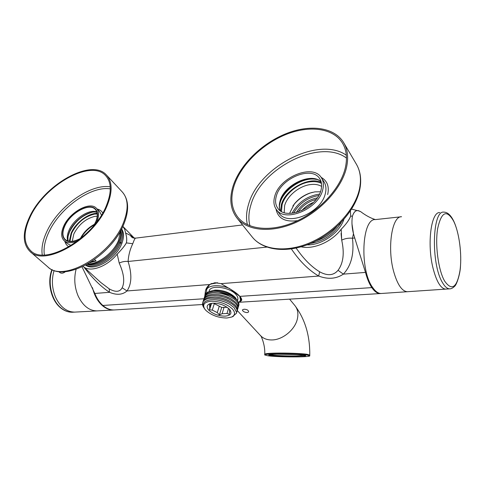 <?xml version="1.0" encoding="UTF-8"?>
<svg xmlns="http://www.w3.org/2000/svg" width="485" height="485" viewBox="0 0 485 485"><rect width="100%" height="100%" fill="white"/><g stroke="black" fill="none" stroke-linecap="round" stroke-linejoin="round"><path stroke-width="0.73" d="M94.502 224.791L95.969 221.839C98.237 216.183 98.073 211.933 95.472 209.102C89.355 202.1 69.937 213.024 64.438 226.331C61.904 232.279 62.068 236.741 64.935 239.717C68.585 242.664 73.926 242.227 80.947 238.408M96.933 212.285C88.803 210.114 74.247 220.293 69.67 231.254C68.039 234.995 67.554 238.274 68.221 241.087M351.952 223.706L353.468 233.715L354.729 237.989L353.468 233.715C351.928 227.701 351.564 221.912 352.383 216.34C353.698 212.145 355.566 210.26 357.985 210.678L360.604 211.599C365.714 215.479 370.643 218.147 375.396 219.59C370.643 218.147 365.714 215.479 360.604 211.599L358.627 210.72C355.941 209.981 353.862 211.854 352.383 216.34L350.697 215.946L350.388 210.993M352.383 216.34L350.697 215.946C349.521 219.535 346.351 223.967 341.185 229.229L341.701 240.123C344.974 238.511 348.563 237.88 352.462 238.226C354.262 253.813 351.225 265.78 343.35 274.134L365.496 272.412L354.729 237.989L352.462 238.226L353.468 233.715L352.462 238.226L354.729 237.989L365.496 272.412C367.157 278.742 369.267 283.81 371.825 287.611C374.832 291.921 377.87 293.886 380.955 293.498L380.252 293.552C377.391 293.564 374.584 291.582 371.825 287.611L239.845 296.371C241.736 298.451 242.179 299.948 241.178 300.87L240.075 296.632L241.178 300.87L239.481 302.082L241.178 300.87C242.051 300.215 241.863 299.021 240.602 297.287L239.845 296.371C237.905 294.189 234.904 291.885 230.836 289.454L221.063 283.64L318.693 276.05L319.639 271.794C311.879 267.047 304.586 259.887 297.754 250.302C304.628 259.936 311.928 267.096 319.639 271.794C327.436 276.068 333.571 275.571 338.045 270.303C333.625 275.577 327.49 276.074 319.639 271.794L318.693 276.05C308.696 270.187 299.597 261.154 291.388 248.95C299.591 261.154 308.696 270.187 318.693 276.05C327.993 279.566 336.214 278.93 343.35 274.134L338.045 270.303C343.35 263.106 344.568 253.049 341.701 240.123C344.556 253.146 343.338 263.203 338.045 270.303L343.35 274.134C336.202 278.917 327.981 279.554 318.693 276.05L221.063 283.64L214.928 282.731L221.063 283.64L230.836 289.454L239.845 296.371L371.825 287.611C369.267 283.81 367.157 278.742 365.496 272.412L343.35 274.134C351.243 265.738 354.28 253.77 352.462 238.226C348.63 237.868 345.041 238.499 341.707 240.123L341.058 233.437M203.942 298.754L102.838 305.465C99.486 302.488 96.818 298.487 94.824 293.455L109.537 292.31L109.155 288.817L100.795 282.488L109.155 288.817C115.539 292.437 119.874 292.085 122.171 287.769C119.837 292.079 115.497 292.431 109.155 288.817L109.537 292.31C101.129 286.817 92.641 278.481 84.081 267.296C92.641 278.475 101.123 286.811 109.537 292.31L94.824 293.455C96.818 298.487 99.486 302.488 102.838 305.465C106.451 308.575 110.24 310.073 114.211 309.97L114.963 309.921C110.738 310.267 106.7 308.781 102.838 305.465L203.942 298.754M341.191 229.235C331.801 241.863 313.486 249.757 301.143 246.816C313.486 249.757 331.801 241.863 341.191 229.235C346.023 224.355 349.194 219.923 350.697 215.946L350.364 211.023M307.096 244.84C321.246 245.525 339.415 233.042 343.883 219.42C339.415 233.042 321.246 245.525 307.096 244.84M126.985 290.958L209.75 284.519L214.928 282.731L209.75 284.519L205.646 290.182L205.391 291.297L205.852 293.892L205.391 291.297L204.779 296.153L205.391 291.297C205.889 288.545 207.344 286.289 209.75 284.519L126.985 290.958C122.499 294.874 116.685 295.323 109.537 292.31C116.673 295.316 122.493 294.862 126.985 290.958L122.171 287.769C124.936 281.93 123.948 273.692 119.201 263.046C123.942 273.613 124.93 281.852 122.171 287.769L126.985 290.958C131.738 284.04 132.108 274.213 128.088 261.47C132.102 274.243 131.732 284.071 126.985 290.958M131.817 237.274L130.174 235.243L125.609 233.012C126.749 236.68 126.997 239.972 126.361 242.894C124.651 245.931 121.596 249.678 117.194 254.122C121.911 249.314 124.966 245.568 126.361 242.894L132.769 243.725C130.041 249.369 128.476 255.286 128.088 261.47L266.811 247.101L128.088 261.47C125.191 261.142 122.232 261.67 119.201 263.046C122.275 261.664 125.233 261.136 128.088 261.47C128.501 255.201 130.059 249.284 132.769 243.725C134.018 240.148 134.963 238.28 135.594 238.135L135.6 238.135C134.963 238.28 134.024 240.148 132.769 243.725L126.361 242.894C127.04 240.287 126.791 236.995 125.609 233.012L124.712 229.302L122.814 226.374L124.712 229.302L125.609 233.012L130.174 235.243L133.811 238.123M240.566 300.045L241.19 299.433L240.566 300.045M206.513 288.108L206.719 289.6L206.513 288.108M82.056 266.938L94.824 293.455L82.056 266.938M341.398 222.13C334.298 234.006 323.992 241.124 310.479 243.494C323.992 241.124 334.298 234.006 341.398 222.13M217.177 282.755L211.09 283.743L217.171 282.755M207.816 286.253L207.265 287.908L207.816 286.253M336.905 226.507C331.382 233.388 324.453 238.171 316.117 240.869C324.453 238.171 331.382 233.388 336.905 226.507M117.194 254.122L119.201 263.046L117.194 254.122C106.93 266.883 89.737 272.897 83.135 266.429C89.737 272.897 106.93 266.883 117.194 254.122M211.787 283.561L210.787 283.937M85.681 265.137C94.12 271.994 116.261 258.863 121.838 243.434C116.261 258.863 94.12 271.994 85.681 265.137M121.583 228.89C124.075 232.448 124.16 237.292 121.838 243.434L120.88 242.488L121.838 243.434C124.16 237.292 124.075 232.448 121.583 228.89M211.872 283.47L211.193 283.707M120.88 242.488L120.547 243.288C114.812 257.608 94.999 269.921 85.99 264.968C94.999 269.921 114.812 257.608 120.547 243.288L119.462 242.864L120.547 243.288L120.88 242.488C122.947 237.129 123.129 232.697 121.426 229.193C123.129 232.697 122.947 237.123 120.88 242.488L119.783 242.088L120.88 242.488M119.783 242.088L119.462 242.864C114.139 256.044 96.327 267.793 87.154 264.331C96.327 267.793 114.139 256.044 119.462 242.864L119.783 242.088C121.565 237.517 121.911 233.6 120.807 230.345C121.911 233.6 121.565 237.517 119.783 242.088M58.636 271.509L59.685 272.424C61.304 273.655 63.232 273.394 65.475 271.642M97.746 310.861L74.666 312.11C66.681 311.97 60.334 307.066 55.63 297.39C51.913 288.466 51.404 279.481 54.108 270.448M96.994 310.903C89.064 310.746 82.741 305.695 78.036 295.741C74.502 287.09 73.853 278.287 76.084 269.333M407.885 291.685L407.376 291.721C401.968 291.339 397.391 284.598 393.656 271.491C387.018 247.823 391.995 215.916 401.55 216.734M407.376 291.721L445.715 289.121C440.804 288.69 436.591 281.767 433.081 268.357C426.842 244.125 431.092 211.606 439.774 212.569M92.483 287.714C94.32 295.347 97.582 301.282 102.268 305.508C105.845 308.581 109.604 310.085 113.545 310.006L72.459 312.231C68.506 312.316 64.735 310.921 61.158 308.06L61.055 307.981C51.574 300.536 47.342 282.452 52.234 269.702M381.695 293.461L381.155 293.498C378.282 293.522 375.469 291.54 372.71 287.55C359.403 269.921 361.816 218.068 375.414 219.59L400.974 216.801M301.791 210.545C305.041 206.901 308.933 204.179 313.48 202.378M301.864 210.508C305.113 206.962 308.963 204.27 313.425 202.439M292.843 206.028L293.958 204.555C298.427 199.135 303.98 195.249 310.618 192.891L312.388 192.345M289.539 213.37L294.407 203.894C298.548 198.874 303.695 195.273 309.836 193.091L314.911 191.86L320.446 191.763M316.426 179.432C303.216 176.528 283.513 189.417 280.039 203.039L279.518 205.337M284.186 212.594L284.622 205.676C287.193 195.934 299.099 186.07 310.067 184.615C314.62 183.973 318.469 184.567 321.61 186.404M280.615 210.92L281.33 204.822C285.077 189.629 308.739 176.176 321.3 182.415M321.494 183.421C318.178 181.742 314.231 181.238 309.654 181.899C297.772 183.5 284.889 194.176 282.088 204.718L281.476 211.448M94.605 259.566L96.085 260.948L89.852 262.737M80.892 238.208C84.166 232.545 88.634 228.059 94.296 224.737M96.085 260.948L91.962 261.385M80.346 238.511C83.614 232.291 88.361 227.52 94.593 224.203M92.138 212.26C82.323 215.158 74.805 221.675 69.591 231.812L68.106 236.347M72.259 241.3L73.829 233.964C78.782 224.422 85.809 218.559 94.89 216.371L97.236 216.231M69.325 241.3L71.113 233.243C75.466 222.9 88.476 212.945 97.17 213.364M97.249 213.964L94.46 214.109C84.626 216.492 77.018 222.845 71.641 233.17L69.943 241.36M276.323 196.146C274.983 200.911 275.474 204.943 277.802 208.247C285.544 221.063 317.354 207.853 321.07 189.768C322.125 185.476 321.694 181.82 319.779 178.801C312.031 165.312 280.603 178.268 276.323 196.146M274.722 196.37C279.336 177.177 313.086 163.269 321.409 177.789C323.453 181.02 323.913 184.93 322.792 189.526C318.827 208.962 284.634 223.161 276.317 209.423C273.801 205.858 273.267 201.511 274.722 196.37M346.399 167.968C348.666 158.092 347.775 149.671 343.719 142.705C334.317 126.955 309.594 124.057 285.629 133.83C261.609 143.596 240.142 164.718 233.224 185.609C229.108 198.45 230.345 209.247 236.929 217.995C247.107 230.854 271.085 233.43 295.638 222.56C320.179 211.763 341.507 188.665 346.399 167.968M234.2 185.458C230.181 198.032 231.387 208.605 237.82 217.171C247.805 229.805 271.327 232.339 295.42 221.687C319.488 211.102 340.421 188.459 345.241 168.149C347.478 158.431 346.599 150.144 342.598 143.293C333.371 127.87 309.127 125.033 285.604 134.63C262.039 144.215 240.972 164.961 234.2 185.458M93.672 225.786L95.721 221.875C97.952 216.304 97.794 212.121 95.236 209.332C89.21 202.439 70.089 213.194 64.675 226.301C62.183 232.151 62.347 236.541 65.16 239.475C69.016 242.518 74.611 241.882 81.947 237.571M71.168 245.489L67.324 243.622L64.081 240.633C61.043 237.48 60.867 232.758 63.553 226.459C69.385 212.388 89.907 200.838 96.382 208.253C99.122 211.248 99.298 215.728 96.909 221.706L96.891 221.748M64.081 240.633C67.209 243.282 71.81 243.349 77.891 240.833M107.288 205.246C112.617 191.769 112.362 181.717 106.518 175.085C91.635 157.607 43.965 184.676 29.373 217.389C22.377 232.606 22.595 243.967 30.021 251.485C44.856 267.502 94.587 238.505 107.288 205.246M30.052 217.286C23.207 232.194 23.419 243.337 30.694 250.703C45.244 266.429 94.023 238.002 106.5 205.367C111.744 192.127 111.495 182.257 105.748 175.74C91.144 158.607 44.359 185.179 30.052 217.286M211.011 303.428L209.732 307.454L209.514 309.818L212.278 310.085L217.28 312.619L219.275 306.187L213.364 303.167M219.275 306.187L221.7 307.423L227.174 307.326M217.619 282.803L210.308 284.161M208.186 285.847L206.665 289.775M212.278 310.085L214.303 303.646M217.28 312.619L219.42 314.826L221.7 307.423M219.42 314.826L222.106 313.728L224.076 307.284M222.106 313.728L227.004 313.468L228.538 308.387M227.004 313.468L229.126 314.316L229.781 310.679M229.387 309.206L229.708 311.255L229.393 311.958M210.472 303.555L209.15 304.162L209.556 304.592L209.787 303.859M209.732 307.454L209.556 304.592M209.514 309.818L211.563 303.325M206.737 292.946L206.555 290.109C207.562 285.028 219.778 284.131 229.732 288.599M239.742 296.256L240.512 300.233L238.656 302.804M208.92 310.303C213.273 314.134 218.68 316.075 225.155 316.135C230.496 315.577 232.109 313.516 229.999 309.951L229.332 309.151C224.955 305.204 219.444 303.216 212.794 303.192L209.556 303.859C206.574 305.295 206.361 307.448 208.92 310.303M237.517 300.542L237.826 299.494C238.183 297.966 237.565 296.311 235.977 294.516C229.866 287.108 210.181 284.562 209.211 290.958L208.987 291.655M205.955 310.473C211.587 315.414 218.583 317.924 226.944 318.008L231.563 317.063C235.195 315.28 235.48 312.582 232.418 308.975C226.737 303.834 219.572 301.252 210.92 301.227C204.233 302.046 202.184 304.659 204.779 309.078L205.955 310.473M205.191 295.31C205.604 293.728 206.865 292.51 208.993 291.655L213.351 290.739C222.742 290.679 230.345 293.334 236.165 298.712L235.189 297.39C229.884 292.479 223.161 290.048 215.025 290.091L209.817 291.37M236.868 299.554L237.88 301.312M202.754 302.44L203.003 301.664C203.839 299.118 206.525 297.59 211.06 297.093L215.037 297.044C220.56 297.457 225.677 298.96 230.381 301.561L235.013 305.004C236.916 306.993 237.68 308.818 237.304 310.485L237.22 310.776M236.619 312.479L236.971 311.606C237.353 309.951 236.583 308.127 234.679 306.138C228.362 300.658 220.372 298.02 210.702 298.226C206.161 298.718 203.476 300.239 202.645 302.785C202.239 304.356 202.688 306.065 203.997 307.908M237.401 309.854L237.747 308.981C238.129 307.308 237.365 305.483 235.467 303.489C229.169 297.996 221.19 295.359 211.545 295.583C207.004 296.086 204.318 297.614 203.488 300.173L203.367 300.767M203.597 299.827L203.845 299.057C204.64 296.523 207.325 294.989 211.903 294.456L216.146 294.413C221.457 294.85 226.392 296.305 230.951 298.778L235.807 302.361C237.705 304.356 238.462 306.187 238.08 307.86L237.996 308.151M238.177 307.235L238.523 306.362C238.905 304.683 238.147 302.852 236.256 300.852C229.975 295.347 222.015 292.71 212.381 292.952C207.81 293.486 205.125 295.025 204.324 297.566L204.209 298.16M204.44 297.22L204.682 296.456C205.482 293.916 208.168 292.37 212.733 291.831L217.268 291.8C222.373 292.255 227.113 293.655 231.503 295.995L236.589 299.73C238.499 301.785 239.257 303.622 238.85 305.247L238.765 305.544M236.48 313.28L236.619 312.437L236.516 313.152L232.6 316.663M236.619 312.437L234.103 307.581L229.684 304.283C224.87 301.603 219.717 300.076 214.218 299.706L210.666 299.772C203.645 300.882 201.56 303.804 204.409 308.545L204.706 308.969M218.947 291.976L230.648 295.547M217.783 294.571L224.222 295.88L230.132 298.336M216.637 297.178C221.427 297.675 225.81 299.021 229.781 301.233M215.613 299.815C220.566 300.3 225.088 301.694 229.181 304.004M297.663 354.59L276.783 354.189M269.648 354.687C272.837 355.475 286.489 356.093 296.135 355.899L304.81 355.359M248.162 312.298L247.029 312.619C244.282 312.255 242.742 311.364 242.403 309.927L243.931 309.23C246.768 309.291 248.338 310.109 248.641 311.679L248.162 312.298M267.902 355.778C278.275 357.257 310.776 357.299 309.757 355.796L307.09 355.056C297.353 353.504 263.088 353.462 264.713 354.971L267.902 355.778M296.129 356.639C284.713 356.869 268.49 355.954 268.757 355.056C268.902 354.602 271.958 354.305 277.923 354.165C289.496 353.898 306.174 354.856 305.689 355.735C305.459 356.214 302.27 356.511 296.129 356.639M73.217 312.188L72.459 312.231C68.294 312.31 64.384 310.879 60.716 307.939L60.619 307.854C50.986 300.251 46.906 282.24 51.937 269.557M444.593 281.009C451.777 291.242 456.9 287.847 459.956 270.812C462.217 255.328 459.319 232.406 453.596 221.087L453.542 220.972C446.691 209.235 441.405 211.733 437.676 228.471C434.899 244.482 438.313 270.23 444.533 280.894L444.593 281.009M449.71 288.848C451.238 288.866 452.875 288.011 454.627 286.283C456.603 285.01 460.295 273.776 460.501 265.944C461.611 250.533 458.713 231.284 453.493 220.651L453.433 220.529C450.583 214.91 447.358 212.115 443.751 212.133C432.238 210.254 430.904 263.834 442.399 282.452L442.465 282.567C444.866 286.744 447.279 288.836 449.71 288.848L381.155 293.498M298.22 211.927C302.591 205.561 308.527 201.414 316.032 199.487M296.323 212.478C301.191 204.64 308.151 199.771 317.22 197.886M318.7 195.528C307.629 197.534 299.275 203.373 293.625 213.042M292.037 213.248C298.02 202.397 307.157 196.013 319.457 194.091M120.328 231.212L118.613 240.087C113.987 252.358 98.334 264.483 88.027 263.828M321.112 181.705C310.843 171.999 283.883 185.064 279.997 201.208L279.942 201.414C279.033 204.743 279.063 207.774 280.027 210.502M276.317 209.423L279.069 213.145C287.362 226.816 321.179 212.994 325.296 193.66L325.356 193.436C326.46 188.859 325.993 184.949 323.95 181.711L321.409 177.789M327.66 194.576L327.721 194.339C329.418 186.404 327.211 180.735 321.094 177.328M275.995 208.968C277.881 218.462 285.119 222.348 297.711 220.633M356.414 164.257C360.646 171.593 361.725 180.196 359.658 190.065L359.585 190.393C354.965 211.102 334.541 233.237 310.788 243.361C287.059 253.503 263.161 250.648 252.291 237.086C262.549 250.03 286.211 252.982 310.206 242.639C334.195 232.363 354.832 209.859 359.373 189.399L359.446 189.077C361.452 179.45 360.44 171.175 356.414 164.257L343.719 142.705M346.466 158.074C320.015 137.995 260.906 168.289 250.945 204.755L250.878 204.973C248.581 212.448 248.271 219.396 249.945 225.822M346.326 155.2C318.572 135.661 258.941 166.816 248.69 203.9L248.623 204.124C246.35 211.46 245.937 218.317 247.386 224.7M96.818 211.927C89.088 208.786 73.69 219.05 68.985 230.357L68.912 230.533C67.166 234.631 66.815 238.111 67.845 240.984M101.444 215.091L99.474 211.369L96.382 208.253M102.705 212.963C101.547 210.878 99.698 209.575 97.164 209.041M64.899 241.391C65.487 243.888 66.863 245.689 69.016 246.792M122.311 192.005C128.652 199.426 129.301 209.775 124.251 223.045L124.142 223.318C112.144 255.765 64.778 283.731 47.76 266.841C62.911 283.034 111.72 255.019 123.675 222.106L123.784 221.833C128.707 208.617 128.21 198.674 122.311 192.005L106.518 175.085M110.289 188.883C90.938 185.591 59.4 208.259 48.548 232.788L48.464 232.976C44.778 241.106 43.407 248.417 44.359 254.91M110.21 186.84C90.283 183.488 57.824 206.822 46.608 232.079L46.518 232.273C42.698 240.651 41.273 248.187 42.244 254.886M289.594 299.148L294.91 305.592C297.772 309.2 298.572 313.722 297.311 319.166C294.898 329.806 282.609 339.882 272 339.949C267.174 340.027 263.355 338.591 260.542 335.638C260.566 334.535 265.392 344.611 264.731 354.22L264.719 354.935M309.763 355.075L307.096 354.299C301.597 353.456 286.374 352.874 275.85 353.11C268.599 353.286 264.889 353.656 264.731 354.22M351.613 209.102L357.627 210.69M380.252 293.552L239.317 302.252M202.53 304.519L114.211 309.97M296.086 248.096L297.681 250.212M205.834 289.587L205.646 290.182M242.524 224.949L135.594 238.135L132.46 237.765M134.381 238.183L122.82 226.374M83.129 266.435L100.892 282.579M294.407 203.894L293.958 204.555M309.836 193.091L310.618 192.891M120.62 230.684C121.092 233.897 120.589 237.371 119.11 241.118L119.067 241.215C114.23 253.855 98.291 265.81 87.494 264.137M321.137 181.778C311.491 172.563 283.883 185.779 280.172 201.869L280.112 202.075C279.257 205.246 279.251 208.071 280.087 210.545M252.291 237.086L236.929 217.995M47.76 266.841L30.021 251.485M240.512 300.233L240.996 298.584M210.096 303.665L209.556 303.859M236.971 311.606L237.304 310.485M237.747 308.981L238.08 307.86M238.523 306.362L238.85 305.247M231.563 317.063L233.315 316.39M237.286 310.546L260.542 335.638M294.91 305.592C305.035 319.136 309.988 335.62 309.763 355.044L309.757 355.796"/></g></svg>
